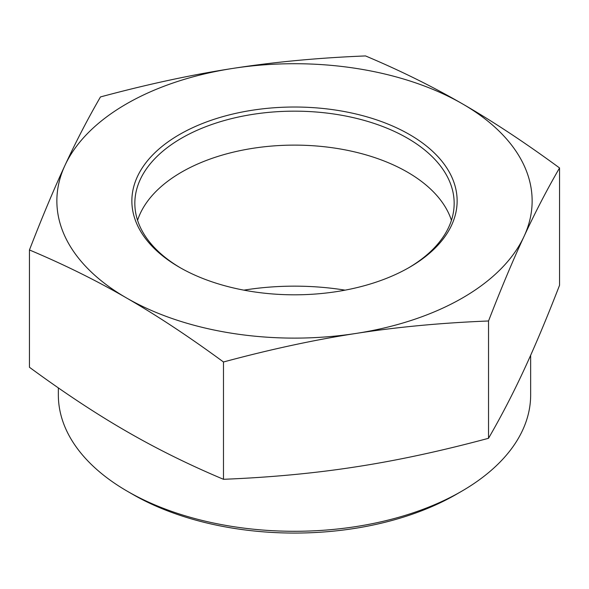 <?xml version="1.0" encoding="UTF-8"?>
<svg xmlns="http://www.w3.org/2000/svg" width="589" height="589" viewBox="0 0 589 589"><rect width="100%" height="100%" fill="white"/><g stroke="black" fill="none" stroke-linecap="round" stroke-linejoin="round"><path stroke-width="0.88" d="M243.875 290.149A188.451 108.803 180 0 1 345.125 290.149M180.558 267.914A159.663 92.178 180 0 1 134.837 203.345A159.663 92.178 180 0 1 294.5 111.159A159.663 92.178 180 0 1 454.163 203.345A159.663 92.178 180 0 1 408.442 267.914M179.498 267.31A162.63 93.894 0 0 0 409.502 267.31A162.63 93.894 0 0 0 409.495 134.52A162.63 93.894 0 0 0 179.505 134.52A162.63 93.894 0 0 0 179.498 267.31L179.498 267.31M451.432 220.323A159.663 92.178 0 0 0 407.397 172.113A159.663 92.178 0 0 0 247.306 149.238A159.663 92.178 0 0 0 137.568 220.323M232.994 68.39A237.639 137.2 0 0 0 64.959 165.406A237.639 137.2 0 0 0 126.466 297.931A237.639 137.2 0 0 0 356.006 333.44A237.639 137.2 0 0 0 524.041 236.425A237.639 137.2 0 0 0 462.534 103.9A237.639 137.2 0 0 0 232.994 68.39C274.15 61.985 318.325 57.832 365.519 55.933C400.071 70.474 432.407 86.465 462.534 103.9C492.662 121.253 524.998 142.604 559.55 167.953C546.901 189.798 535.07 212.622 524.041 236.425C513.012 260.139 501.173 288.33 488.531 320.983C441.33 322.875 397.155 327.028 356.006 333.44C314.85 339.765 270.675 349.277 223.481 361.985C188.929 336.628 156.593 315.277 126.466 297.931C96.338 280.497 64.002 264.505 29.45 249.964C42.099 217.312 53.93 189.121 64.959 165.406C75.988 141.603 87.827 118.779 100.469 96.935C147.67 84.227 191.845 74.715 232.994 68.39M29.45 249.964L29.45 367.271C64.002 392.627 96.338 413.979 126.466 431.325C156.593 448.766 188.929 464.758 223.481 479.299L223.481 361.985M223.481 479.299C270.675 477.399 314.85 473.247 356.006 466.834C397.155 460.517 441.33 450.997 488.531 438.29L488.531 320.983M530.652 355.277L530.652 394.947A236.152 136.339 180 0 1 461.489 491.351A236.152 136.339 180 0 1 127.511 491.351A236.152 136.339 180 0 1 58.348 394.947L58.348 387.893M127.511 491.351L132.761 494.385A228.723 132.054 0 0 0 456.239 494.385L461.489 491.351M488.531 438.29C501.173 416.452 513.012 393.629 524.041 369.826C535.07 346.104 546.901 317.92 559.55 285.267L559.55 167.953"/></g></svg>
